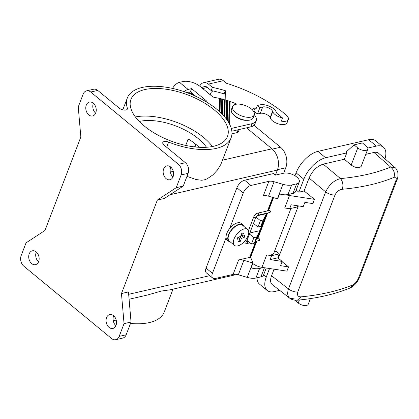 <?xml version="1.0" encoding="UTF-8"?>
<svg xmlns="http://www.w3.org/2000/svg" width="419" height="419" viewBox="0 0 419 419"><rect width="100%" height="100%" fill="white"/><g stroke="black" fill="none" stroke-linecap="round" stroke-linejoin="round"><path stroke-width="0.63" d="M290.98 208.416L273.895 252.914A10.339 4.908 -159 0 1 266.699 254.925L271.617 255.669L279.332 253.898L277.823 257.826L270.108 259.602L282.197 261.435L280.562 265.683L288.523 266.887L286.895 271.135L261.927 267.348A10.339 4.908 -159 0 1 252.825 263.53M255.779 241.475L249.661 257.418L238.647 259.948A7.757 3.682 -159 0 1 243.868 260.34L252.741 262.933A12.926 6.133 21 0 0 253.024 263.017L251.149 267.903A12.926 6.133 -159 0 0 259.571 268.474L255.899 278.033L260.937 276.875A9.695 4.604 -159 0 0 263.541 275.032L266.243 268.003M255.899 278.033A12.926 6.133 -159 0 1 247.194 277.378L238.322 274.785A7.757 3.682 -159 0 0 233.1 274.393L215.235 278.499A7.757 3.933 -50.5 0 1 212.747 278.111A7.757 3.933 -50.5 0 1 212.433 273.335L206.069 268.092L236.897 187.791A7.757 3.933 129.5 0 1 244.591 180.212L273.471 173.571L275.362 175.132L283.763 173.199A9.695 4.604 -159 0 1 294.515 175.472A9.695 4.604 -159 0 1 299.26 181.987A9.695 4.604 -159 0 1 296.657 183.831L291.661 184.978A12.926 6.133 -159 0 1 282.956 184.323L274.084 181.731A7.757 3.682 21 0 0 268.862 181.338L250.955 185.455A7.757 3.933 129.5 0 0 243.256 193.033L229.607 228.591A10.857 5.51 -50.5 0 1 237.568 222.814A10.857 5.51 -50.5 0 1 241.051 223.358L242.769 224.778A10.857 5.51 -50.5 0 1 243.738 226.244M259.571 268.474L263.451 267.579M253.024 263.017L250.112 256.234M230.581 242.198A10.857 5.51 -50.5 0 1 228.957 241.533L227.239 240.113A10.857 5.51 -50.5 0 1 226.082 237.777L212.433 273.335M266.625 213.219L256.674 239.144M246.953 240.333L251.442 244.031L254.239 243.387L256.685 237.013L259.932 230.649L249.776 232.985M264.012 220.027L260.765 226.391L263.211 220.022L266.458 213.653L256.931 215.843M272.701 197.391L267.516 210.893M274.084 181.731L268.537 196.176L277.409 198.768A12.926 6.133 21 0 0 277.64 198.836L279.515 193.95A12.926 6.133 -159 0 0 287.989 194.536L291.661 184.978M268.537 196.176A7.757 3.682 21 0 0 263.315 195.783L268.862 181.338M226.082 237.777A10.857 5.51 -50.5 0 1 229.607 228.591M228.957 241.533A10.857 5.51 -50.5 0 1 229.806 232.205A10.857 5.51 -50.5 0 1 239.286 224.233A10.857 5.51 -50.5 0 1 242.769 224.778M247.598 229.423L242.444 225.176A10.339 5.243 129.5 0 0 235.415 226.433A10.339 5.243 129.5 0 0 228.863 234.76A10.339 5.243 129.5 0 0 229.287 241.129L234.441 245.382A10.339 5.243 129.5 0 0 241.464 244.125A10.339 5.243 129.5 0 0 248.022 235.797A10.339 5.243 129.5 0 0 247.598 229.423A10.339 5.243 129.5 0 0 240.574 230.686A10.339 5.243 129.5 0 0 234.022 239.013A10.339 5.243 129.5 0 0 234.441 245.382M237.112 239.27L237.929 237.149L240.553 236.546L241.779 233.357L243.528 232.954L242.302 236.143L244.926 235.536L244.115 237.662L241.485 238.264L240.265 241.454L238.516 241.852L239.736 238.668L237.112 239.27M239.076 236.882L238.715 237.824M241.889 235.797L240.731 236.086M239.736 238.668L237.919 237.17M240.265 241.454L239.05 240.454M241.485 238.264L239.652 236.751M244.115 237.662L241.878 235.818M242.302 236.143L241.093 235.143M157.34 200.073L176.237 187.691L183.239 186.078L164.342 198.465L157.34 200.073L121.458 293.546L128.46 291.933L131.047 322.038L126.156 334.781A7.757 5.578 -102.9 0 1 122.736 338.091L115.738 339.699A7.757 5.578 -102.9 0 0 119.158 336.394L124.05 323.646L121.458 293.546M212.747 278.111L206.389 272.869A7.757 3.933 -50.5 0 1 206.069 268.092M275.43 175.116L277.373 170.062A15.513 11.156 -102.9 0 0 271.952 148.813L246.524 127.847M113.654 315.779A7.107 5.112 -102.9 0 0 115.922 325.642M113.533 315.675A7.107 5.112 77.1 0 1 116.508 322.997A7.107 5.112 77.1 0 1 112.879 328.444A7.107 5.112 77.1 0 1 109.045 327.354A7.107 5.112 77.1 0 1 106.07 320.037A7.107 5.112 77.1 0 1 109.694 314.585A7.107 5.112 77.1 0 1 113.533 315.675M31.687 263.577A7.107 5.112 77.1 0 1 28.712 256.255A7.107 5.112 77.1 0 1 32.336 250.808A7.107 5.112 77.1 0 1 36.17 251.892A7.107 5.112 77.1 0 1 39.15 259.214A7.107 5.112 77.1 0 1 35.521 264.667A7.107 5.112 77.1 0 1 31.687 263.577M170.612 166.972A7.107 5.112 77.1 0 1 173.592 174.294A7.107 5.112 77.1 0 1 169.962 179.741A7.107 5.112 77.1 0 1 166.128 178.656A7.107 5.112 77.1 0 1 163.148 171.334A7.107 5.112 77.1 0 1 166.778 165.882A7.107 5.112 77.1 0 1 170.612 166.972M88.77 114.874A7.107 5.112 77.1 0 1 85.79 107.557A7.107 5.112 77.1 0 1 89.42 102.105A7.107 5.112 77.1 0 1 93.254 103.194A7.107 5.112 77.1 0 1 96.234 110.516A7.107 5.112 77.1 0 1 92.604 115.963A7.107 5.112 77.1 0 1 88.77 114.874M176.237 187.691L181.128 174.943A7.757 5.578 77.1 0 0 178.421 164.321L90.745 92.039A7.757 5.578 -102.9 0 0 86.565 90.85A7.757 5.578 -102.9 0 0 83.145 94.16L78.248 106.903L80.841 137.003L44.959 230.476L26.062 242.858L21.17 255.606A7.757 5.578 77.1 0 0 23.878 266.233L111.554 338.515A7.757 5.578 -102.9 0 0 115.738 339.699M144.833 89.572A51.705 24.543 21 0 0 130.943 99.387A51.705 24.543 21 0 0 156.24 134.159A51.705 24.543 21 0 0 213.596 146.262A51.705 24.543 21 0 0 227.486 136.447A51.705 24.543 21 0 0 202.188 101.681A51.705 24.543 21 0 0 144.833 89.572M178.421 164.321L185.418 162.708L164.128 145.157A5.169 2.456 21 0 1 162.802 142.497A5.169 2.456 21 0 1 168.616 142.104A55.58 26.381 21 0 0 231.105 137.835A55.58 26.381 21 0 0 188.665 93.29A55.58 26.381 21 0 0 127.324 97.999A55.58 26.381 21 0 0 127.36 108.092A5.169 2.456 21 0 1 127.366 109.029A5.169 2.456 21 0 1 123.982 110.061A5.169 2.456 21 0 1 119.038 107.982L97.747 90.425A7.757 5.578 -102.9 0 0 93.563 89.242L86.565 90.85M170.161 170.832A55.58 26.381 21 0 0 172.927 171.575L173.356 171.685M186.968 176.362L196.218 179.578L201.717 180.249L204.456 179.83L207.159 178.834L212.842 174.938L217.283 170.172L220.75 164.625L231.105 137.835M206.509 147.263A43.948 20.861 21 0 0 139.386 121.442A43.948 20.861 21 0 0 139.291 121.463M212.433 146.514A51.705 24.543 21 0 0 135.395 116.943M194.605 146.907L195.657 144.157M195.039 146.954L196.003 144.44M219.823 98.805A14.995 10.784 -102.9 0 0 219.556 98.764M253.987 125.333L280.536 147.226L272.308 149.117M283.684 173.22L285.779 167.768A14.995 10.784 -102.9 0 0 280.536 147.226M129.089 299.255L147.352 295.044L161.409 291.048L170.297 289.78L232.613 275.456A15.513 11.156 -102.9 0 0 235.378 274.246M260.765 226.391L257.963 227.035L253.479 223.337M263.211 220.022L260.409 220.661L257.963 227.035M260.409 220.661L255.972 217.005M254.239 243.387L257.486 237.023M249.399 233.959L253.888 237.657L251.442 244.031M253.888 237.657L256.685 237.013M36.296 252.002A7.107 5.112 -102.9 0 0 38.564 261.865M170.737 167.076A7.107 5.112 -102.9 0 0 173.005 176.938M185.418 162.708A7.757 5.578 77.1 0 1 188.131 173.335L183.239 186.078M113.14 320.137A55.58 26.381 21 0 0 116.393 320.996M130.513 323.442A55.58 26.381 21 0 0 164.238 312.029L173.016 289.152M124.05 323.646L131.047 322.038M199.224 147.289A43.948 20.861 21 0 0 188.215 138.935L185.722 145.424M93.379 103.299A7.107 5.112 -102.9 0 0 95.647 113.161M299.26 181.987L295.589 191.546A9.695 4.604 -159 0 1 292.986 193.389L287.989 194.536M344.36 159.262L351.18 165.081C355.705 168.024 359.025 168.469 361.147 166.411L367.756 149.195A6.206 2.943 -159 0 0 366.164 146.006L362.435 142.931L354.034 144.864L345.947 152.181L346.806 152.888L344.36 159.262L323.185 164.133C317.078 166.181 312.375 170.811 309.075 178.028L304.1 190.985L314.459 199.334L289.492 195.547A10.339 4.908 -159 0 1 286.303 194.783M304.1 190.985L298.852 192.195L296.186 189.996M279.332 253.898L276.409 251.489L274.256 251.981M269.846 210.359L270.496 211.344L270.082 212.417L258.031 215.193A1.032 0.744 77.1 0 0 258.486 214.753A1.032 0.744 77.1 0 0 258.125 213.339A1.032 0.744 77.1 0 0 257.57 213.182L269.846 210.359M255.14 241.622L259.523 240.359L259.618 239.364L259.157 238.621L256.37 239.218M270.108 259.602L271.617 255.669M282.197 261.435L277.823 257.826M288.523 266.887L282.092 261.702M298.38 205.886L278.295 258.214M314.459 199.334L312.825 203.582L304.864 202.377L303.23 206.625L291.147 204.791L289.639 208.72L284.721 207.976L289.492 195.547M289.639 208.72L297.354 206.949L297.794 205.797M346.806 152.888L325.631 157.759A21.977 11.145 129.5 0 0 303.822 179.232L298.852 192.195M294.981 175.744L296.086 172.858L303.822 179.232M367.751 148.075L376.388 146.09A21.977 11.145 -50.5 0 1 383.432 147.195A21.977 11.145 -50.5 0 1 384.982 158.832M296.086 172.858A21.977 11.145 129.5 0 1 317.895 151.379L368.652 139.71A21.977 11.145 -50.5 0 1 375.696 140.815L383.432 147.195M367.756 149.195A6.206 2.943 -159 0 1 363.692 150.437A6.206 2.943 -159 0 1 357.763 147.938L354.034 144.864M349.75 288.125C334.661 294.264 317.214 298.286 297.411 300.198L300.983 296.861C320.771 294.934 338.007 290.969 352.693 284.978L349.755 288.125C351.106 287.848 354.574 285.124 355.967 283.27C357.37 281.688 358.638 279.546 359.769 276.844L397.008 179.83C397.888 177.991 398.16 175.53 397.82 172.445C396.976 169.899 396.023 168.26 394.955 167.532L390.655 167.05L373.942 152.464L365.782 154.339M373.942 152.464C375.906 152.029 377.451 152.286 378.582 153.244L394.955 167.532M300.983 296.861C297.946 296.861 296.872 295.243 297.762 292.006L335.006 194.992C336.609 191.724 339.039 189.817 342.286 189.257C362.037 187.434 379.274 183.475 393.996 177.373C396.196 176.677 396.783 177.892 395.761 181.029L358.523 278.038C357.046 281.411 355.103 283.726 352.693 284.978M323.185 164.133L340.506 178.578C359.654 176.813 376.372 172.968 390.655 167.05C393.975 169.894 395.091 173.335 393.996 177.373M294.311 298.925L289.487 298.009L288.424 296.82L287.549 293.604L288.073 290L325.683 191.876C329.166 184.669 334.105 180.238 340.506 178.578C342.894 181.637 343.491 185.198 342.286 189.257M297.411 300.198C294.012 300.355 291.373 299.622 289.487 298.009L272.224 284.569C270.281 282.856 270.061 279.918 271.564 275.749L274.078 269.192M263.651 274.759L266.311 276.954L269.553 268.506M266.311 276.954A21.977 11.145 129.5 0 0 267.212 290.487A21.977 11.145 129.5 0 0 274.256 291.593L279.651 290.351M257.041 277.771A21.977 11.145 129.5 0 0 259.476 284.108L267.212 290.487M294.782 300.166L298.234 303.016A6.206 2.943 -159 0 0 304.163 305.514A6.206 2.943 -159 0 0 308.227 304.273L310.411 298.585M172.518 88.414A7.757 3.933 129.5 0 1 179.505 82.349L183.003 81.543A12.926 6.133 21 0 1 200.35 86.618L212.229 96.412A2.587 1.226 21 0 0 214.538 97.428A47.048 22.333 21 0 1 219.31 98.36L219.635 98.894L220.289 98.585A47.048 22.333 21 0 1 221.766 98.947L222.091 99.497L222.746 99.198A47.048 22.333 21 0 1 224.217 99.602L223.935 116.053M239.228 129.523L238.411 131.655A5.169 2.456 -159 0 1 237.023 132.634L231.943 133.802M222.484 114.476L222.746 99.198M219.42 111.496L219.635 98.894M219.31 98.36L219.09 111.197M179.505 82.349L188.1 89.436A7.757 3.933 129.5 0 0 184.187 91.672M188.1 89.436L191.598 88.629L190.378 91.819L186.879 92.62M224.27 116.43L224.547 100.167L225.197 99.89A47.048 22.333 21 0 1 226.669 100.335L226.349 119.012M224.217 99.602L224.547 100.167M257.476 113.978L259.921 107.604L257.345 105.478L256.119 108.668L255.087 107.814L253.867 111.004L257.476 113.978L260.278 113.334A6.206 2.943 -159 0 1 266.028 114.219A6.206 2.943 -159 0 1 270.129 117.66L270.297 118.09A9.05 4.295 21 0 0 278.881 124.034A9.05 4.295 21 0 0 287.099 122.683L288.319 119.499A9.05 4.295 21 0 0 286.737 115.513A90.483 42.948 -159 0 0 226.438 83.271L223.301 80.684A9.05 6.51 77.1 0 0 218.419 79.301L203.545 82.721A9.05 6.51 77.1 0 1 208.426 84.104L223.301 80.684M202.335 88.252A5.169 3.719 77.1 0 1 204.414 86.503A5.169 3.719 77.1 0 1 207.201 87.293L211.166 90.556L212.386 87.372L208.426 84.104M199.737 86.136A9.05 6.51 77.1 0 1 203.545 82.721M195.82 96.302L190.378 91.819M221.845 113.821L222.091 99.497M191.656 92.871L191.122 94.265M191.069 92.384L190.451 93.992M189.388 92.044L188.88 93.369M206.598 102.042A37.485 17.792 21 0 1 206.708 101.738A37.485 17.792 21 0 1 206.913 101.251L191.598 88.629M252.138 109.658A11.632 5.52 -159 0 1 255.087 107.814M259.921 107.604L262.723 106.96A6.206 2.943 21 0 1 268.474 107.845A6.206 2.943 21 0 1 272.575 111.292L272.743 111.716A9.05 4.295 21 0 0 282.532 117.943L281.311 121.128A9.05 4.295 21 0 0 288.319 119.499M225.181 99.895L225.338 90.698A74.97 35.584 21 0 0 212.386 87.372M210.191 94.731L211.061 92.463L212.794 90.907M191.237 94.312L191.755 92.955M192.787 93.804L192.405 94.799M229.083 123.217L229.45 101.728L230.104 101.471A47.048 22.333 21 0 1 236.871 104.142M228.753 122.636L229.125 101.131L229.45 101.728M227.313 120.358L227.653 100.644L226.998 100.911L226.679 119.462M229.125 101.131A47.048 22.333 21 0 0 227.653 100.644M226.669 100.335L226.998 100.911M221.766 98.947L221.515 113.486M220.059 112.088L220.289 98.585M231.843 131.22L250.792 126.863A15.513 7.364 21 0 0 254.962 123.919L256.182 120.735A15.513 7.364 21 0 0 254.307 114.796M224.018 99.549L224.113 93.882L225.338 90.698M224.113 93.882A74.97 35.584 21 0 0 211.166 90.556M253.411 111.119A11.632 5.52 -159 0 1 253.867 111.004M231.278 128.444L252.018 123.678A15.513 7.364 21 0 0 256.182 120.735M229.712 124.427L230.104 101.471M224.903 117.179L225.197 99.89M235.677 104.336A11.632 5.52 21 0 0 232.555 106.546A11.632 5.52 21 0 0 238.243 114.366A11.632 5.52 21 0 0 251.149 117.09A11.632 5.52 21 0 0 254.275 114.885A11.632 5.52 21 0 0 248.582 107.06A11.632 5.52 21 0 0 235.677 104.336M232.555 106.546L231.414 109.516A11.632 5.52 21 0 0 237.107 117.341A11.632 5.52 21 0 0 250.007 120.064A11.632 5.52 21 0 0 253.134 117.854L254.275 114.885M193.07 95.082L193.374 94.285M193.473 94.369L193.185 95.134M194.505 95.223L194.348 95.642M257.345 105.478L260.141 104.834A10.082 4.787 -159 0 1 269.49 106.274A10.082 4.787 -159 0 1 276.152 111.868L276.325 112.297A5.169 2.456 21 0 0 277.598 113.874L282.532 117.943M252.741 262.933L247.194 277.378M243.868 260.34L238.322 274.785M238.647 259.948L233.1 274.393M250.955 185.455L244.591 180.212M243.256 193.033L236.897 187.791M128.664 294.311L209.778 275.66M170.03 194.735L277.373 170.062M90.745 92.039L97.747 90.425M126.737 109.726L127.36 108.092M166.647 147.231L168.616 142.104M285.779 167.768L277.514 169.664M264.447 267.731L260.937 276.875M119.158 336.394L126.156 334.781M170.344 172.167L172.927 171.575M222.531 160.173L271.952 148.813M181.128 174.943L188.131 173.335M273.507 197.627L268.5 210.668M267.605 212.993L257.654 238.919M256.763 241.25L250.583 257.339M266.699 254.925L261.927 267.348M376.388 146.09L368.652 139.71M317.895 151.379L325.631 157.759M351.18 165.081L357.763 147.938M397.008 179.83A7.757 3.682 -159 0 1 395.761 181.029M309.075 178.028L325.683 191.876A7.757 3.682 21 0 0 335.006 194.992M271.564 275.749L288.445 288.89A7.757 3.682 21 0 0 297.762 292.006M299.391 299.999L298.234 303.016M359.769 276.844A7.757 3.682 -159 0 1 358.523 278.038M246.618 241.485L255.684 217.592A1.032 0.492 -159 0 1 255.407 217.786A1.032 0.492 -159 0 1 254.019 217.382A1.032 0.492 -159 0 1 253.757 216.848C254.6 214.947 255.868 213.721 257.57 213.182M246.796 240.747A1.032 0.492 -159 0 1 246.519 240.941A1.032 0.492 -159 0 1 245.194 240.585M244.581 241.307L245.298 243.083L247.184 243.449A1.032 0.744 -102.9 0 0 247.639 243.01A1.032 0.744 -102.9 0 0 247.278 241.59A1.032 0.744 -102.9 0 0 246.723 241.433L246.55 241.449M292.986 193.389L296.657 183.831M277.409 198.768L282.956 184.323M238.118 129.78L237.023 132.634M202.717 88.571L207.436 87.487M252.018 123.678L250.792 126.863M246.707 120.29A9.05 4.295 -159 0 1 234.561 115.628M272.743 111.716L270.297 118.09M262.723 106.96L260.278 113.334M272.575 111.292L270.129 117.66M122.783 109.83L127.324 97.999M189.063 139.464L187.906 139.731M250.442 257.009L256.465 241.313M257.36 238.987L267.312 213.062M268.207 210.736L273.261 197.559M246.723 241.433L247.948 241.15M206.708 101.738L206.593 102.037M247.184 243.449L249.96 242.811M253.757 216.848L248.457 230.649M255.684 217.592L258.031 215.193"/></g></svg>
